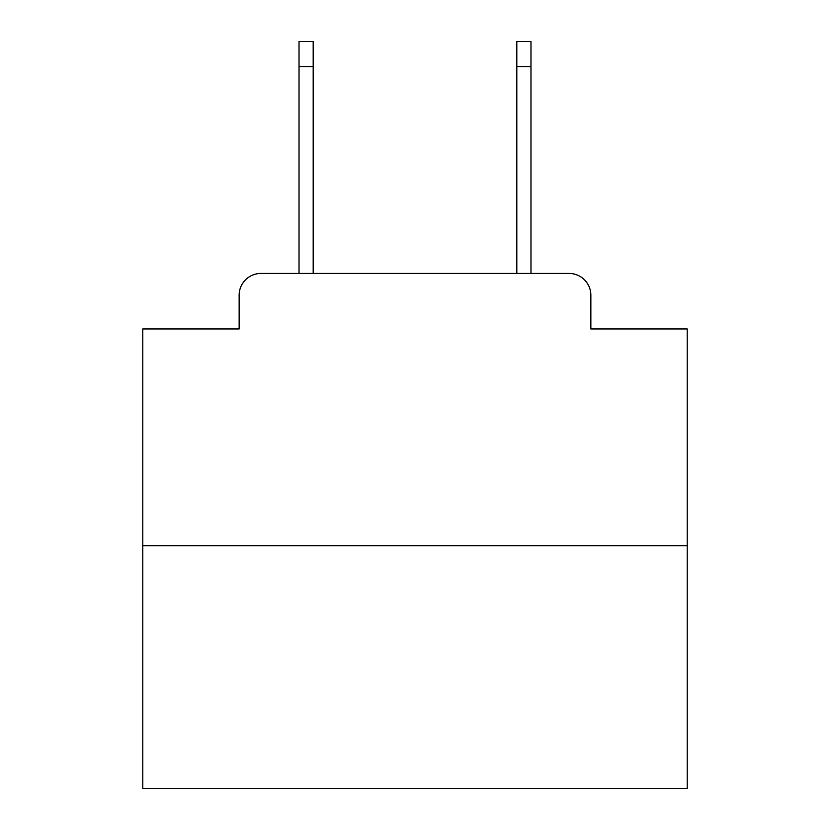 <?xml version="1.0" encoding="UTF-8"?>
<svg xmlns="http://www.w3.org/2000/svg" width="830" height="830" viewBox="0 0 830 830"><rect width="100%" height="100%" fill="white"/><g stroke="black" fill="none" stroke-linecap="round" stroke-linejoin="round"><path stroke-width="1.25" d="M239.144 295.221L239.144 328.971L239.144 295.221A21.777 21.777 0 0 1 260.921 273.444L299.028 273.444L299.028 41.5L313.19 41.5L313.19 273.444L330.06 273.444M687.23 545.673L142.77 545.673L142.77 788.5L687.23 788.5L687.23 328.971L590.856 328.971L590.856 295.221A21.777 21.777 0 0 0 569.079 273.444L260.921 273.444M142.77 545.673L142.77 328.971L239.144 328.971M499.94 273.444L516.81 273.444L516.81 41.5L530.972 41.5L530.972 273.444L569.079 273.444M590.856 328.971L590.856 295.221M299.028 66.545L313.19 66.545M530.972 66.545L516.81 66.545"/></g></svg>
